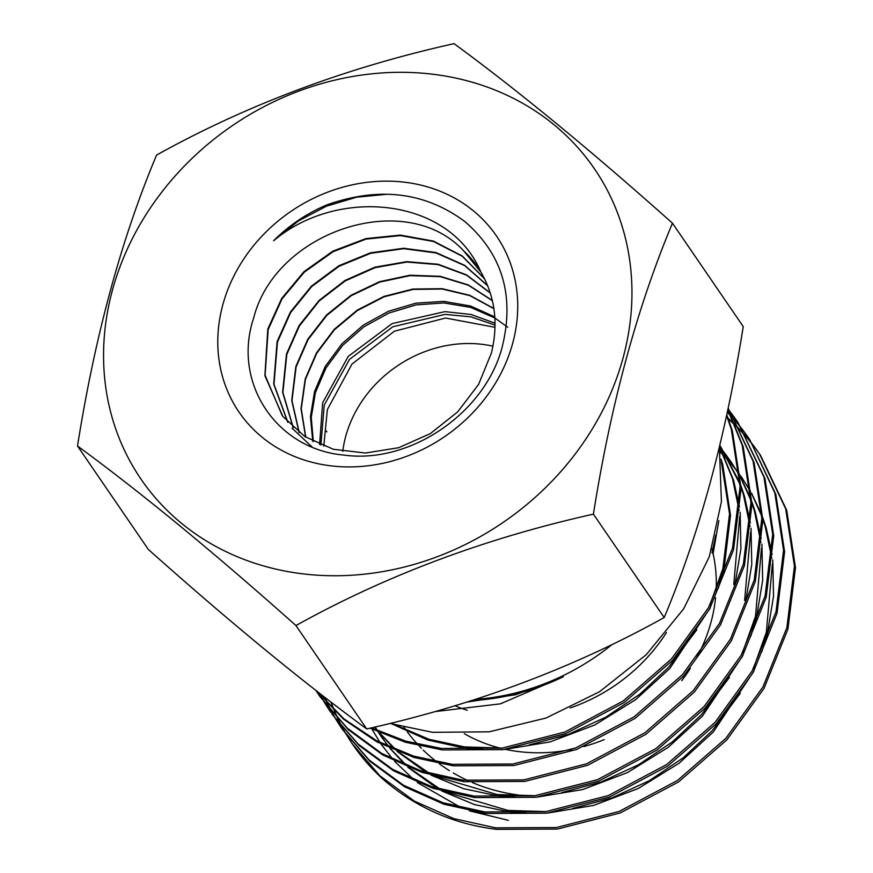 <?xml version="1.0" encoding="UTF-8"?>
<svg xmlns="http://www.w3.org/2000/svg" width="873" height="873" viewBox="0 0 873 873"><rect width="100%" height="100%" fill="white"/><g stroke="black" fill="none" stroke-linecap="round" stroke-linejoin="round"><path stroke-width="1.31" d="M305.594 437.057L300.999 408.619L305.212 379.002L316.506 352.845L334.228 329.35L357.253 310.122L384.011 296.394L412.896 289.05L442.12 288.679L469.707 295.292L493.856 308.485M493.889 308.693L469.739 295.576L442.175 289.028L412.994 289.432L384.142 296.787L357.417 310.548L334.424 329.776L316.735 353.249L305.452 379.319L301.25 408.815L305.779 437.177M299.057 432.473L291.724 400.478L295.838 366.496L307.776 339.215L326.622 314.935L351.055 295.27L379.493 281.695L409.928 275.235L440.21 276.315L468.31 284.914L492.328 300.487M492.372 300.694L468.354 285.209L440.287 276.654L410.037 275.639L379.635 282.132L351.23 295.696L326.851 315.371L308.049 339.641L296.122 366.878L291.986 400.707L299.243 432.604M293.088 427.475L282.623 392.261L286.486 354.023L299.068 325.574L319.092 300.443L345.01 280.44L374.954 267.171L406.742 261.649L438.06 264.235L466.608 274.897L490.244 292.87M490.31 293.099L466.662 275.213L438.137 264.617L406.829 262.042L375.117 267.64L345.217 280.92L319.311 300.858L299.363 326.044L286.802 354.438L282.907 392.512L293.273 427.639M287.697 422.117L273.696 384.022L277.123 341.539L290.36 312.065L311.465 286.104L338.855 265.763L370.425 252.832L403.642 248.259L435.856 252.504L464.622 265.316L487.636 285.613M487.723 285.853L464.698 265.621L435.965 252.941L403.741 248.685L370.589 253.312L339.084 266.287L311.705 286.562L290.665 312.534L277.472 341.987L273.98 384.273L287.883 422.325M480.947 272.114L480.739 271.765A122.918 107.455 -34.4 0 0 463.77 250.955C405.541 187.75 275.464 231.312 253.705 317.892C231.923 382.494 276.315 449.126 343.624 455.04C409.928 464.469 485.082 413.038 502.15 347.17C514.841 295.925 502.39 254.054 464.829 221.546C424.944 191.973 378.926 186.429 326.775 204.926C306.729 213.427 289.007 225.376 273.598 240.762C338.004 186.495 449.3 197.363 480.739 271.765C495.046 296.384 498.603 323.468 491.412 353.008L478.633 384.327L457.659 411.903L430.28 433.63L398.645 447.718L365.394 453.032L333.333 449.268L305.015 436.686L282.83 416.421L264.89 375.652L267.793 329.077L281.684 298.457L303.968 271.667L332.831 251.151L365.863 238.613L400.303 235.088L433.39 241.068L462.264 255.996L484.526 278.694M484.657 278.956L462.33 256.302L433.466 241.483L400.434 235.59L366.005 239.115L333.071 251.719L304.251 272.212L282.001 298.937L268.175 329.579L265.086 375.27L282.241 415.635M481.099 272.376L463.77 250.955M312.752 441.225L310.45 416.716L314.564 391.486L325.236 366.485L341.79 343.94L363.244 325.149L388.474 311.257L415.843 303.193L443.702 301.36L470.569 306.008L494.784 316.888M494.86 318.001L470.634 307.405L443.866 302.942L416.126 304.873L388.911 313.036L363.855 326.862L342.543 345.501L326.066 367.849L315.415 392.61L311.257 417.414L313.32 441.52M312.119 447.009L292.04 428.185M323.796 446.19L327.353 409.601L351.961 364.085L394.356 331.216L445.557 318.023L495.013 327.31M492.939 346.177A117.08 102.348 -34.4 0 0 345.708 436.424A117.08 102.348 -34.4 0 0 342.751 451.363M319.605 444.499L322.65 402.737L348.24 356.391L392.163 323.588L444.99 311.628L471.049 314.476L495.046 323.196M495.046 325.105L471.027 316.866L445.11 314.389L392.861 326.753L349.56 359.338L324.254 405.072L320.882 445.034M512.713 343.176A155.961 136.341 -34.4 0 0 406.229 182.424A155.961 136.341 -34.4 0 0 222.79 304.884A155.961 136.341 -34.4 0 0 329.285 465.636A155.961 136.341 -34.4 0 0 512.713 343.176M435.529 74.576A274.744 240.173 -34.4 0 0 112.399 290.305A274.744 240.173 -34.4 0 0 299.985 573.485A274.744 240.173 -34.4 0 0 623.115 357.755A274.744 240.173 -34.4 0 0 435.529 74.576M454.047 43.65C346.199 67.647 247.048 104.793 156.573 155.067C121.216 239.289 94.873 336.28 77.522 446.016C141.219 492.667 214.027 552.522 295.947 625.559C385.921 575.471 485.072 538.325 593.411 514.142C610.751 404.406 637.104 307.416 672.461 223.193C590.901 150.451 518.104 90.596 454.047 43.65M672.461 223.193L743.239 326.578C725.736 436.893 699.393 533.883 664.189 617.527C574.205 667.627 475.054 704.762 366.725 728.944C303.029 682.293 230.221 622.449 148.301 549.412L77.522 446.016M375.215 726.969L376.318 728.857M376.765 729.61L377.387 730.636M378.282 732.087L381.479 736.987M378.184 732.032L388.54 746.644M389.849 748.281L405.672 765.239M407.822 767.214L437.231 788.45M441.793 790.982L474.519 804.579L509.014 811.89L527.794 813.309M547.928 812.992L593.531 805.452L638.261 788.494L678.998 763.297L713.241 732.065L753.857 671.228M761.747 651.913L767.356 633.634L773.522 596.324L772.78 559.942M375.084 727.002L375.783 728.169M376.23 728.922L377.256 730.581M380.988 736.266L388.801 746.764M390.155 748.423L406.742 765.686M409.011 767.694L440.603 789.421M445.59 792.007L508.031 810.439L545.996 811.606M572.655 808.453L611.82 797.922L649.326 780.68L683.286 757.742L712.259 730.625L740.315 693.293M753.279 668.893L766.363 632.183L772.354 564.111M374.833 727.056L377.671 730.766M378.969 732.392L394.803 749.361M396.953 751.326L426.351 772.572M430.913 775.093L463.65 788.69L498.145 796.001L516.925 797.431M537.059 797.114L582.651 789.563L627.392 772.616L668.118 747.419L702.372 716.187L742.988 655.35M750.878 636.024L756.476 617.746L762.653 580.447L761.9 544.065M374.91 727.034L377.922 730.887M379.286 732.534L395.873 749.798M398.143 751.806L429.723 773.543M434.721 776.119L497.152 794.561L535.116 795.718M561.786 792.575L600.951 782.033L638.458 764.792L672.417 741.854L701.379 714.736L729.435 677.404M742.41 653.004L755.494 616.305L761.474 548.222M392.457 724.175L427.835 740.031L465.527 748.357L484.308 749.776M504.441 749.46L550.034 741.919L594.775 724.961L635.5 699.764L669.755 668.532L710.371 607.695M718.25 588.38L723.859 570.102L730.526 515.397L722.691 464.36L721.065 459.22M395.687 725.125L429.156 739.322L464.534 746.906L502.499 748.074M529.169 744.92L568.323 734.389L605.84 717.148L639.8 694.21L668.762 667.092L696.818 629.76M709.793 605.36L722.877 568.65L729.533 513.946L721.316 461.653M772.07 554.541L766.188 527.892L762.806 517.765M761.736 514.928L751.533 493.103M750.474 491.226L740.555 475.709M742.345 478.284L740.566 475.763M739.54 474.355L737.183 471.213M736.648 470.525L731.083 463.716M730.505 463.05L724.546 456.524M723.924 455.892L720.138 452.094M771.765 558.262L765.195 526.452L762.838 519.173M761.769 516.205L751.566 493.518M750.507 491.575L741.843 477.564M739.529 474.257L736.725 470.471M736.19 469.772L730.668 462.941M730.101 462.275L724.175 455.728M723.553 455.084L720.05 451.537M761.201 538.652L755.309 512.014L751.937 501.888M750.867 499.05L740.664 477.225M739.606 475.338L725.856 454.582M731.465 462.406L726.303 455.335M725.769 454.637L720.214 447.838M760.885 542.384L754.327 510.563L751.969 503.295M750.9 500.316L740.686 477.64M739.627 475.698L730.974 461.675M725.321 453.884L719.799 447.063M745.607 601.868L751.773 564.558L751.031 528.176M750.333 522.774L744.44 496.126L741.057 485.999M739.988 483.162L720.596 446.518M744.614 600.417L750.605 532.344M750.016 526.495L743.447 494.685L741.09 487.407M740.031 484.439L720.105 445.797M734.739 585.979L740.904 548.681L740.162 512.298M739.453 506.886L733.571 480.248L719.538 446.594M733.746 584.539L739.737 516.456M739.136 510.618L732.578 478.797L719.472 446.867M712.99 554.213L718.85 520.69M711.997 552.773L715.816 534.909M570.134 707.959A164.571 143.859 -34.4 0 0 666.492 632.489M371.898 729.042L380.071 742.574M381.086 744.069L392.992 759.477M394.541 761.245L414.413 780.222M417.272 782.503L461.49 807.863M469.347 810.831L508.359 820.325M331.107 702.165A249.907 218.468 -34.4 0 0 334.25 710.24M334.61 711.102A249.907 218.468 -34.4 0 0 338.266 719.243M338.659 720.083A249.907 218.468 -34.4 0 0 342.696 727.951M343.133 728.769A249.907 218.468 -34.4 0 0 347.53 736.386M348.011 737.172A249.907 218.468 -34.4 0 0 352.779 744.549M347.716 736.779L353.107 745.007A249.907 218.468 -34.4 0 0 385.189 781.117C417.501 808.245 454.669 824.33 496.704 829.35L557.4 829.066L620.201 812.959L678.572 781.924L726.882 739.813L763.973 688.491L787.915 629.149L795.478 567.646L786.715 510.269L760.481 455.313L754.37 446.725M330.932 702.034L334.032 710.033M334.392 710.895L338.015 718.981M338.418 719.81L342.412 727.635M342.86 728.442L347.236 736.004M352.463 744.08L379.962 775.846L414.413 801.141L453.807 818.612L495.678 827.844L556.363 827.549L619.164 811.454L677.535 780.418L725.845 738.307L762.937 686.986L786.879 627.643L794.441 566.14L785.678 508.763L759.445 453.807M336.836 720.902L341.594 728.202L369.083 759.968L403.544 785.253L442.927 802.724L484.799 811.955L545.494 811.672L608.295 795.576L666.666 764.53L714.976 722.429L752.068 671.097L776.01 611.755L783.572 550.252L774.809 492.874L749.612 439.425L775.835 494.38L784.598 551.758L777.035 613.272L753.104 672.614L716.002 723.935L667.703 766.047L609.321 797.082L546.531 813.178L485.835 813.472L443.964 804.24L404.581 786.759L370.119 761.474L342.631 729.708M342.107 728.955L337.393 721.622M336.923 720.847L332.58 713.263M332.144 712.444L328.172 704.598M327.779 703.769L324.931 697.429M324.363 696.981L327.135 703.092M327.539 703.933L331.544 711.746M331.98 712.554L336.356 720.116M737.707 422.041L764.966 478.502L773.729 535.88L766.167 597.383L742.225 656.725L705.133 708.047L656.823 750.158L598.452 781.193L535.651 797.3L474.967 797.584L433.095 788.352L393.701 770.881L359.25 745.597L331.751 713.83L358.214 744.08L392.675 769.375L432.059 786.846L473.93 796.078L534.625 795.783L597.416 779.687L655.798 748.652L704.096 706.541L741.188 655.219L765.13 595.877L772.692 534.374L763.93 476.996L737.696 422.041L732.622 414.959M319.103 692.911L320.664 695.868M321.111 696.676L325.487 704.238M325.967 705.013L330.714 712.313M464.087 781.706L422.216 772.474L382.832 754.992L348.371 729.708L319.845 696.436L347.345 728.202L381.796 753.486L421.19 770.957L463.05 780.189L523.745 779.905L586.547 763.81L644.918 732.763L693.227 690.663L730.319 639.331L754.261 579.988L761.823 518.486L753.061 461.108L728.169 408.127L754.097 462.614L762.849 519.992L755.298 581.505L731.356 640.847L694.253 692.169L645.955 734.28L587.584 765.315L524.782 781.411L464.087 781.706M320.369 697.189L316.081 690.554M315.895 690.423L319.845 696.436M727.853 409.612L743.218 446.736L751.98 504.114L744.418 565.617L720.476 624.959L683.384 676.28L635.075 718.392L576.704 749.427L513.902 765.534L453.218 765.817L413.998 757.426L376.809 741.821L343.678 719.276L316.342 690.772M316.724 691.067L343.984 718.894L376.82 740.871L413.529 756.094L452.181 764.312L512.877 764.017L575.678 747.921L634.049 716.886L682.348 674.774L719.45 623.453L743.392 564.111L750.944 502.608L742.192 445.23L727.787 409.928M726.762 414.762L732.349 430.847L741.112 488.225L733.549 549.739L709.607 609.081L672.516 660.403L624.206 702.514L565.835 733.549L503.034 749.645L442.338 749.94L405.399 742.236L370.141 728.158M347.781 714.834L333.813 704.238M371.494 727.842L405.639 741.112L441.312 748.423L501.997 748.139L564.798 732.043L623.169 700.997L671.479 658.897L708.57 607.564L732.512 548.222L740.075 486.719L731.312 429.341L726.598 415.504M726.249 417.108L727.656 418.331M728.366 418.953L734.924 425.031M735.59 425.686L741.777 432.004M742.41 432.681L748.237 439.261M748.827 439.959L754.294 446.78M754.85 447.5L759.968 454.56M753.814 445.994L748.379 439.152M747.79 438.453L742.006 431.851M741.373 431.175L735.219 424.824M734.564 424.169L728.038 418.08M727.329 417.447L726.369 416.596M727.274 412.351L730.908 416.126M731.53 416.803L737.358 423.372M737.958 424.082L743.425 430.891M743.971 431.622L749.089 438.672M748.576 437.919L743.49 430.836M742.945 430.105L737.51 423.274M736.921 422.565L731.127 415.974M730.505 415.297L727.351 411.969M727.94 409.219L732.545 415.013M733.102 415.734L738.22 422.794M732.065 414.228L727.973 409.022M475.665 699.349A221.175 193.359 -34.4 0 0 612.159 644.438M434.994 711.582L500.382 703.856L563.38 676.706A221.96 194.035 145.6 0 1 471.649 700.626M719.374 447.314L721.425 501.746L709.291 556.745L683.668 608.83L646.271 654.674L599.489 691.765L546.018 718.043L489.175 731.814L432.506 732.316L389.969 723.422M366.725 728.944L295.947 625.559M664.189 617.527L593.411 514.142M455.051 705.755A164.571 143.859 -34.4 0 0 467.219 710.262M467.131 702.056L515.67 694.733L563.38 676.706M326.207 430.956L326.884 431.917M507.77 327.255L495.133 318.165M273.598 240.762L298.337 220.989L326.502 206.17L356.664 197.178L387.437 194.232M464.316 733.68A164.571 143.859 -34.4 0 0 500.415 748.183M505.598 749.383A164.571 143.859 -34.4 0 0 517.46 751.424A164.571 143.859 -34.4 0 0 571.717 749.427M404.046 727.318A197.865 172.974 -34.4 0 0 406.283 730.483M407.385 731.978A197.865 172.974 -34.4 0 0 417.534 744.222M419.051 745.848A197.865 172.974 -34.4 0 0 421.408 748.281M423.23 750.082A197.865 172.974 -34.4 0 0 436.86 761.9M439.184 763.657A197.865 172.974 -34.4 0 0 449.388 770.608M453.262 772.954A197.865 172.974 -34.4 0 0 468.299 780.778M472.369 782.568A197.865 172.974 -34.4 0 0 518.376 795.008M583.808 746.557A164.571 143.859 -34.4 0 0 604.192 739.627M681.737 680.634A164.571 143.859 -34.4 0 0 690.368 668.347M696.479 658.056A164.571 143.859 -34.4 0 0 715.576 597.721M716.144 590.006A164.571 143.859 -34.4 0 0 713.121 553.7M712.477 550.907A164.571 143.859 -34.4 0 0 711.942 548.801M342.62 729.708L341.594 728.202"/></g></svg>
